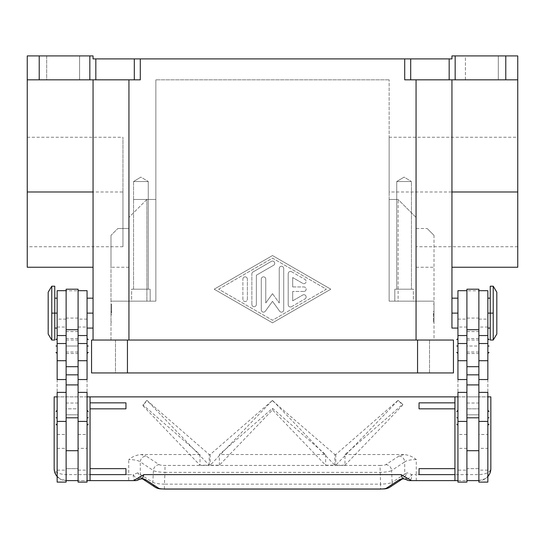<?xml version="1.0" encoding="UTF-8"?>
<svg xmlns="http://www.w3.org/2000/svg" width="545" height="545" viewBox="0 0 545 545"><rect width="100%" height="100%" fill="white"/><g stroke="black" fill="none" stroke-linecap="round" stroke-linejoin="round"><path stroke-width="0.41" stroke-dasharray="2.73 2.04" d="M496.815 334.058L496.815 292.188M493.225 340.019L493.225 286.22M490.234 340.019L490.234 286.22M451.948 298.17L451.948 328.076L451.948 298.17M457.936 313.123L457.936 298.176L457.936 313.123M434.004 313.123L434.004 322.095L434.004 304.151L434.004 313.123L434.004 312.326L434.004 313.123L433.411 313.123L433.411 322.088L433.411 313.123M487.843 313.123L487.843 298.176L487.843 313.123M487.843 379.552L487.843 392.38M478.871 434.481L478.871 392.386L478.871 450.701L478.871 434.481L487.843 434.481M487.843 335.557L487.843 319.104L487.843 335.557M478.871 482.107L478.871 480.608A11.963 11.963 0 0 0 487.843 476.562L485.404 478.667L478.871 480.608L478.871 290.689L478.871 470.144L478.871 448.358L487.843 448.358M457.936 379.552L457.936 392.386M466.908 482.107L466.908 290.689L466.908 470.144L457.936 470.144M478.871 384.927L478.871 446.709M457.936 417.804L457.936 425.277L457.936 410.331L457.936 417.804L456.737 417.804M487.843 417.804L487.843 425.277L487.843 410.331L487.843 417.804L489.035 417.804M457.936 346.021L457.936 338.547L457.936 346.021M487.843 346.021L487.843 338.547L487.843 346.021L489.035 346.021M87.064 313.123L87.064 298.176L87.064 313.123M93.052 313.123L93.052 298.17L93.052 313.123M110.996 313.123L110.996 304.151L110.996 322.095L110.996 313.123L111.589 313.123L111.589 304.151L111.589 313.123M87.064 417.804L87.064 425.277L87.064 410.331L87.064 417.804L88.263 417.804M87.064 346.021L87.064 353.501L87.064 346.021M398.933 456.022A5.981 5.695 -123.3 0 1 404.71 461.915L391.589 470.553L392.141 482.339A11.963 2.078 -1.4 0 1 380.574 484.151L380.015 465.437A5.988 1.042 180 0 0 385.806 464.66L398.933 456.022L403.899 454.55C408.518 454.952 412.64 456.621 416.271 459.571L416.271 474.627L478.871 474.627C486.433 474.123 490.425 472.127 490.834 468.645L489.621 473.891M478.871 291.173L478.871 396.869L490.834 396.869L490.834 468.645L489.499 474.13M141.162 478.68L137.817 472.822L152.859 482.339L153.411 470.553L140.29 461.915A5.981 5.695 123.3 0 1 146.067 456.022L159.195 464.66A5.988 1.042 180 0 0 164.985 465.437L380.015 465.437M159.195 464.66A5.988 5.702 123.3 0 0 153.411 470.553A11.963 2.078 -178.6 0 0 164.985 472.365L164.427 484.151L380.574 484.151L380.574 489.09M385.806 464.66A5.981 5.695 56.7 0 1 391.589 470.553A11.963 2.078 -1.4 0 1 380.015 472.365L164.985 472.365L164.985 465.437M142.906 479.144A5.981 5.695 -56.7 0 1 140.29 474.061L140.29 461.915C138.505 460.464 134.656 459.68 128.729 459.571C132.36 456.628 136.482 454.952 141.101 454.55L146.067 456.022M137.817 472.822L133.191 474.627A5.981 2.228 -90 0 0 135.419 480.608L135.426 480.608M416.271 459.571C410.344 459.68 406.495 460.464 404.71 461.915L404.71 474.061L407.183 472.822L403.838 478.68M487.843 470.144L478.871 470.144L478.871 480.608L466.908 480.608L466.908 468.645L478.871 468.645L478.871 408.832L466.908 408.832L466.908 468.645L478.871 468.645L478.871 480.608L409.581 480.608A5.981 2.228 90 0 0 411.809 474.627L407.183 472.822M55.828 474.722L54.166 468.645C54.575 472.127 58.567 474.123 66.129 474.627L128.729 474.627L128.729 480.608L66.129 480.608L60.018 478.932L56.264 475.41M66.129 482.107L66.129 480.608A11.963 11.963 0 0 1 57.157 476.562M55.978 474.974L54.166 468.645L54.166 396.869L66.129 396.869L66.129 408.832L78.092 408.832L78.092 468.645L66.129 468.645L66.129 408.832L78.092 408.832L78.092 290.689L78.092 480.608L78.092 468.645L66.129 468.645L66.129 480.608L66.129 290.689L66.129 480.608L87.064 480.608M389.116 487.639L389.641 487.332A5.988 5.702 -123.3 0 0 392.141 482.339L404.71 474.061A5.981 5.695 -123.3 0 1 402.244 479.048M164.427 489.09L164.427 484.151A11.963 2.078 -178.6 0 1 152.859 482.339A5.988 5.702 -56.7 0 0 155.359 487.339L155.884 487.639M404.097 177.105L396.74 181.526L396.74 289.197L411.455 289.197L396.74 289.197L411.455 289.197L396.74 289.197L396.74 181.526L411.455 181.526L396.74 181.526L411.455 181.526L411.455 289.197L411.455 181.526L396.74 181.526L404.097 177.105L411.455 181.526L404.097 177.105L396.74 181.526L404.097 177.105M451.948 55.91L517.75 55.91M389.144 191.99L389.144 199.47L398.116 199.47L416.06 217.414L398.116 199.47L389.144 199.47L389.144 137.299L389.144 191.99L517.75 191.99L517.75 137.258L517.75 246.728L517.75 79.836L451.948 79.836L517.75 79.836L505.787 79.836L505.787 55.91M89.843 79.836L89.843 55.91L93.052 55.91L93.052 58.901L140.29 58.901L140.29 79.836L27.25 79.836L27.25 55.91L39.213 55.91L39.213 79.836M404.71 58.901L410.692 58.901L410.692 79.836L404.71 79.836L416.06 79.836L404.71 79.836L404.71 58.901L140.29 58.901M455.157 55.91L455.157 79.836L449.175 79.836L449.175 58.901L451.948 58.901M122.959 191.99L122.959 246.728L122.959 137.258L122.959 191.99L27.25 191.99L27.25 267.241M27.25 79.836L27.25 191.99L27.25 137.299L27.25 191.99L93.052 191.99L93.052 267.241L93.052 79.836L128.94 79.836L27.25 79.836L93.052 79.836L93.052 191.99M451.948 191.99L451.948 79.836L416.06 79.836L451.948 79.836L451.948 191.99L517.75 191.99L517.75 267.186M487.843 482.107L487.843 298.17M146.884 199.47L128.94 217.414L146.884 199.47L155.856 199.47L155.856 301.16L128.94 301.16L155.856 301.16L155.856 79.836L155.856 301.16L110.996 301.16L110.996 340.039L416.06 340.039L93.052 340.039L416.06 340.039L110.996 340.039L110.996 235.358L110.996 301.16L155.856 301.16L155.856 199.47L146.884 199.47L146.884 301.16L146.884 199.47M465.41 79.836L465.41 55.91L498.307 55.91L465.41 55.91L498.307 55.91L465.41 55.91L465.41 79.836L498.307 79.836L498.307 55.91L498.307 79.836L465.41 79.836M416.06 217.414L398.116 199.47L416.06 217.414L416.06 228.505L427.151 228.505L416.06 228.505L416.06 267.03L416.06 217.414M490.234 313.123L490.234 298.17L490.234 313.123M449.175 58.901L410.692 58.901M57.157 346.021L57.157 338.547L57.157 346.021L55.965 346.021M46.693 79.836L79.59 79.836L46.693 79.836L79.59 79.836L46.693 79.836L46.693 55.91L79.59 55.91L46.693 55.91L79.59 55.91L46.693 55.91L46.693 79.836M89.843 55.91L39.213 55.91M125.95 468.645L90.061 468.645L90.061 408.832L125.95 408.832M78.092 446.709L78.092 384.906L78.092 470.124L78.092 448.358L87.064 448.358L87.064 392.38M455.157 79.836L505.787 79.836M90.061 480.608L90.061 474.627L125.95 474.627M272.5 255.55L214.178 289.197L272.5 322.844L330.822 289.197L272.5 255.55L330.822 289.197L272.5 322.844L214.178 289.197L272.5 255.55M57.157 482.107L57.157 290.689M410.692 79.836L449.175 79.836M79.59 79.836L79.59 55.91L79.59 79.836M128.94 228.505L128.94 267.241L128.94 228.505L117.849 228.505L128.94 228.505M93.052 79.836L93.052 340.039M110.996 235.358L110.996 267.241L110.996 235.358L117.849 228.505L110.996 235.358M434.004 235.358L427.151 228.505L434.004 235.358L434.004 340.039L416.06 340.039L451.948 340.039L416.06 340.039L434.004 340.039L434.004 235.358L427.151 228.505L434.004 235.358M398.116 301.16L434.004 301.16L389.144 301.16L389.144 79.836L389.144 301.16L434.004 301.16L389.144 301.16L398.116 301.16L398.116 199.47L398.116 301.16M291.568 306.665A2.241 2.241 0 0 1 288.203 304.723A2.241 2.241 0 0 0 291.568 306.665L305.023 298.898L291.568 306.665M389.144 199.47L389.144 301.16L389.144 199.47L398.116 199.47L389.144 199.47M389.144 79.836L155.856 79.836L389.144 79.836M133.545 181.526L133.545 199.47L148.26 199.47L133.545 199.47L133.545 289.197L148.26 289.197L133.545 289.197L148.26 289.197L133.545 289.197L133.545 199.47L148.26 199.47L133.545 199.47L133.545 181.526L148.26 181.526L148.26 289.197L148.26 181.526L133.545 181.526L140.903 177.105L133.545 181.526L140.903 177.105L148.26 181.526L140.903 177.105M413.369 289.197L394.825 289.197L413.369 289.197L394.825 289.197L413.369 289.197L413.369 301.16L394.825 301.16L413.369 301.16L394.825 301.16L413.369 301.16L413.369 289.197M131.631 289.197L150.175 289.197L131.631 289.197L150.175 289.197L131.631 289.197L131.631 301.16L150.175 301.16L131.631 301.16L150.175 301.16L131.631 301.16L131.631 289.197M91.553 340.039L453.447 340.039L453.447 372.937L115.479 372.937L115.479 340.039L429.521 340.039L115.479 340.039L115.479 372.937L429.521 372.937L429.521 340.039L429.521 372.937L91.553 372.937M288.203 304.723L288.203 273.672L288.203 304.723M291.568 271.73L305.023 279.49L291.568 271.73A2.241 2.241 0 0 0 288.203 273.672A2.241 2.241 0 0 1 291.568 271.73M302.782 283.38L292.685 277.555L302.782 283.38A2.241 2.241 0 0 0 305.847 282.555A2.241 2.241 0 0 0 305.023 279.49A2.241 2.241 0 0 1 305.847 282.555A2.241 2.241 0 0 1 302.782 283.38M292.685 277.555L292.685 286.949L292.685 277.555M292.685 286.949L303.906 286.949L292.685 286.949M303.906 291.439L292.685 291.439L303.906 291.439A2.241 2.241 0 0 0 306.147 289.197A2.241 2.241 0 0 0 303.906 286.949A2.241 2.241 0 0 1 306.147 289.197A2.241 2.241 0 0 1 303.906 291.439M292.685 291.439L292.685 300.84L292.685 291.439M292.685 300.84L302.782 295.015L292.685 300.84M302.782 295.015A2.241 2.241 0 0 1 305.847 295.833A2.241 2.241 0 0 1 305.023 298.898A2.241 2.241 0 0 0 305.847 295.833A2.241 2.241 0 0 0 302.782 295.015M242.893 299.287L242.893 279.108L242.893 299.287A2.241 2.241 0 0 0 245.134 301.528A2.241 2.241 0 0 0 247.376 299.287L247.376 279.108L247.376 299.287A2.241 2.241 0 0 1 245.134 301.528A2.241 2.241 0 0 1 242.893 299.287M242.893 279.108A2.241 2.241 0 0 1 245.134 276.86A2.241 2.241 0 0 1 247.376 279.108A2.241 2.241 0 0 0 245.134 276.86A2.241 2.241 0 0 0 242.893 279.108M218.668 289.197L272.5 258.139L326.332 289.197L272.5 320.256L218.668 289.197L272.5 258.139L326.332 289.197L272.5 320.256L218.668 289.197M251.865 304.464L251.865 273.931L251.865 304.464A2.241 2.241 0 0 0 254.106 306.706A2.241 2.241 0 0 0 256.348 304.464L256.348 275.225L273.624 265.258A2.241 2.241 0 0 0 274.442 262.2A2.241 2.241 0 0 0 271.376 261.375L252.982 271.989A2.241 2.241 0 0 0 251.865 273.931A2.241 2.241 0 0 1 252.982 271.989L271.376 261.375A2.241 2.241 0 0 1 274.442 262.2A2.241 2.241 0 0 1 273.624 265.258L256.348 275.225L256.348 304.464A2.241 2.241 0 0 1 254.106 306.706A2.241 2.241 0 0 1 251.865 304.464M272.5 293.68L279.231 302.972L272.5 293.68L265.769 302.972L265.769 279.108A2.241 2.241 0 0 0 263.528 276.86A2.241 2.241 0 0 0 261.287 279.108L261.287 309.894A2.241 2.241 0 0 0 265.347 311.215L272.5 301.331L279.653 311.215A2.241 2.241 0 0 0 283.713 309.894L283.713 268.494A2.241 2.241 0 0 0 281.472 266.253A2.241 2.241 0 0 0 279.231 268.494L279.231 302.972L279.231 268.494A2.241 2.241 0 0 1 281.472 266.253A2.241 2.241 0 0 1 283.713 268.494L283.713 309.894A2.241 2.241 0 0 1 279.653 311.215L272.5 301.331L265.347 311.215A2.241 2.241 0 0 1 261.287 309.894L261.287 279.108A2.241 2.241 0 0 1 263.528 276.86A2.241 2.241 0 0 1 265.769 279.108L265.769 302.972L272.5 293.68M48.185 334.044L48.185 292.202M51.775 340.019L51.775 286.207M139.057 479.382A5.981 1.819 52.6 0 1 133.191 474.627L128.729 474.627L128.729 459.571M416.271 480.608L416.271 474.627L411.809 474.627A5.981 1.819 -52.6 0 1 405.943 479.382M344.985 465.226L402.714 405.099L398.15 400.343L335.795 465.226L344.985 465.226L344.985 454.55L402.714 404.308L398.082 400.343M272.466 400.343L210.179 465.226L219.369 465.226L272.5 409.881L325.631 465.226L334.821 465.226L272.534 400.343L210.179 454.55L209.205 454.55L146.864 400.343L142.994 405.827L200.015 465.226L209.205 465.226L146.864 400.343M394.825 289.197L394.825 301.16L394.825 289.197M334.821 465.226L334.821 454.55L272.241 400.534M397.857 400.534L335.795 454.55L334.821 454.55M335.795 454.55L335.795 465.226M403.899 454.55L344.985 454.55M142.994 405.827L142.994 404.921L200.015 454.55L141.101 454.55M200.015 454.55L200.015 465.226M209.205 465.226L209.205 454.55M210.179 454.55L210.179 465.226M219.369 465.226L219.369 454.55L272.5 408.307L325.631 454.55L219.369 454.55M325.631 454.55L325.631 465.226M272.5 409.881L272.5 408.307M146.694 400.534L142.994 404.921M402.714 405.099L402.714 404.308M87.064 396.869L57.157 396.869M457.936 480.608L478.871 480.608L478.871 396.869L478.871 408.832L466.908 408.832L466.908 396.869L478.871 396.869L66.129 396.869L66.129 480.608L78.092 480.608L78.092 291.173M457.936 396.869L487.843 396.869M54.766 340.039L54.766 286.207M57.157 313.123L57.157 298.176L57.157 313.123M454.939 396.869L454.939 402.85L419.05 402.85M454.939 480.608L454.939 474.627L419.05 474.627M419.05 468.645L454.939 468.645L454.939 408.832L419.05 408.832M466.908 396.869L466.908 291.173M90.061 396.869L90.061 402.85L125.95 402.85M66.129 289.197L66.129 290.771L78.092 290.771L78.092 289.197M66.129 290.771L66.129 396.869L78.092 396.869M78.092 414.813L66.129 414.813L78.092 414.813M78.092 482.107L78.092 480.608M87.064 482.107L87.064 298.17M150.175 289.197L150.175 301.16L150.175 289.197M87.064 335.557L87.064 319.104L87.064 335.557M78.092 470.144L87.064 470.144L87.064 448.358M87.064 379.552L87.064 470.144M57.157 379.552L57.157 470.144L66.129 470.144M57.157 470.144L57.157 392.386M57.157 417.804L57.157 425.277L57.157 417.804M54.766 313.123L54.766 328.063L54.766 313.123M478.871 289.197L478.871 290.771L466.908 290.771L466.908 289.197M478.871 470.124L478.871 384.906M466.908 414.813L478.871 414.813L466.908 414.813M466.908 480.608L466.908 470.124M457.936 482.107L457.936 290.689M78.092 346.021L78.092 353.501L78.092 340.046L78.092 346.021L66.129 346.021L66.129 353.501L66.129 338.547L66.129 346.021L66.129 340.046L66.129 346.021L78.092 346.021M478.871 346.021L478.871 353.501L478.871 340.039L478.871 346.021L466.908 346.021L466.908 352.002L466.908 338.547L466.908 353.501L466.908 340.039L466.908 346.021L478.871 346.021M487.843 327.048L478.871 327.048M466.908 434.481L457.936 434.481M466.908 327.048L457.936 327.048M134.308 79.836L134.308 58.901M95.825 58.901L95.825 79.836M416.06 79.836L416.06 340.039M128.94 79.836L128.94 340.039M127.441 372.937L127.441 340.039M417.559 372.937L417.559 340.039M78.092 318.082L66.129 318.082M78.092 331.571L66.129 331.571M78.092 403.028L66.129 403.028M78.092 327.048L87.064 327.048M78.092 434.481L87.064 434.481M57.157 327.048L66.129 327.048M57.157 448.358L66.129 448.358M57.157 434.481L66.129 434.481M466.908 318.082L478.871 318.082M466.908 331.571L478.871 331.571M466.908 403.028L478.871 403.028M466.908 448.358L457.936 448.358M434.004 322.095L433.411 322.095M110.996 304.151L111.589 304.151M122.959 246.728L27.25 246.728M434.004 313.92L433.411 314.915M416.06 267.241L434.004 267.241M128.94 267.241L110.996 267.241M56.448 475.669L60.284 479.082M489.137 474.784L485.139 478.837M110.996 313.92L111.589 314.915M87.064 319.104L78.092 319.104M66.129 319.104L57.157 319.104M517.75 246.728L416.06 246.728M457.936 319.104L466.908 319.104M478.871 319.104L487.843 319.104M111.589 322.095L110.996 322.095M111.589 311.331L110.996 312.326M27.25 137.258L122.959 137.258M433.411 311.331L434.004 312.326M389.144 137.258L517.75 137.258M433.411 304.151L434.004 304.151M78.092 352.002L66.129 352.002M78.092 338.547L66.129 338.547M66.129 340.039L78.092 340.039M66.129 353.501L78.092 353.501M478.871 352.002L466.908 352.002M478.871 338.547L466.908 338.547M466.908 353.501L478.871 353.501M466.908 340.039L478.871 340.039"/><path stroke-width="0.82" d="M490.234 286.207L493.225 286.207L496.815 292.188L496.815 334.058L493.225 340.039L490.234 340.039M493.225 286.22L493.225 340.019M490.234 286.22L490.234 340.019M457.936 328.076L451.948 328.076L451.948 298.17L457.936 298.17M478.871 392.38L487.843 392.38L487.843 482.107L478.871 482.107L478.871 384.927M490.234 298.17L487.843 298.17L487.843 290.689L487.843 379.552L478.871 379.552M487.843 290.689L478.871 290.689M457.936 392.386L457.936 482.107L466.908 482.107L466.908 417.804L478.871 417.804M466.908 290.689L457.936 290.689L457.936 379.552L466.908 379.552M456.737 417.804C456.737 425.87 456.737 425.87 456.737 417.804C456.737 409.738 456.737 409.738 456.737 417.804L457.936 417.804M489.035 417.804C489.035 425.87 489.035 425.87 489.035 417.804C489.035 409.738 489.035 409.738 489.035 417.804L487.843 417.804M456.737 346.021C456.737 337.954 456.737 337.954 456.737 346.021C456.737 354.087 456.737 354.087 456.737 346.021L457.936 346.021M489.035 346.021C489.035 354.087 489.035 354.087 489.035 346.021C489.035 337.954 489.035 337.954 489.035 346.021L487.843 346.021M88.263 417.804C88.263 425.87 88.263 425.87 88.263 417.804C88.263 409.738 88.263 409.738 88.263 417.804L87.064 417.804M88.263 346.021C88.263 337.954 88.263 337.954 88.263 346.021C88.263 354.087 88.263 354.087 88.263 346.021L87.064 346.021M489.621 473.891L487.843 476.562A11.963 11.963 0 0 0 490.834 468.645L490.834 396.869L487.843 396.869M57.157 476.562A11.963 11.963 0 0 1 54.166 468.645L54.166 396.869L57.157 396.869M405.936 479.375L402.639 478.714L401.106 474.627L406.263 477.618L405.855 479.293A5.981 1.819 -52.6 0 0 405.936 479.375A5.981 1.819 -52.6 0 0 405.943 479.382A5.981 5.981 0 0 0 409.581 480.608A5.981 5.954 -90 0 1 405.855 479.293L402.639 478.714A18.292 3.175 180 0 0 398.933 479.954L386.364 488.225A5.988 1.042 0 0 1 380.574 489.001L164.427 489.001A5.988 1.042 -0 0 1 158.636 488.225L146.067 479.954A18.346 3.188 180 0 0 142.361 478.714L139.064 479.375A5.981 1.819 52.6 0 1 139.057 479.382A5.981 5.981 0 0 1 135.419 480.608L128.729 480.608M401.106 474.627L143.894 474.627L142.361 478.714L139.145 479.293A5.981 1.819 52.6 0 1 139.064 479.375M143.894 474.627L138.737 477.618A325.706 28.769 -179.5 0 1 139.145 479.293A5.981 5.954 90 0 1 135.419 480.608L87.064 480.608M401.951 479.225A5.981 5.695 -123.3 0 1 398.933 479.954M142.906 479.144A5.981 5.695 -56.7 0 0 146.067 479.954M517.75 55.91L505.787 55.91L505.787 79.836L517.75 79.836L517.75 55.91L517.75 191.99L451.948 191.99L451.948 79.836L451.948 328.076M451.948 58.901L451.948 55.91L451.948 58.901L404.71 58.901L404.71 79.836L505.787 79.836M89.843 55.91L89.843 79.836L95.825 79.836L95.825 58.901L93.052 58.901L93.052 55.91L27.25 55.91L27.25 79.836L39.213 79.836L39.213 55.91M140.29 58.901L134.308 58.901L134.308 79.836L140.29 79.836L140.29 58.901L404.71 58.901M455.157 79.836L455.157 55.91L451.948 55.91M93.052 267.241L27.25 267.241L27.25 79.836M517.75 267.186L517.75 191.99M95.825 58.901L134.308 58.901M455.157 55.91L505.787 55.91M93.052 79.836L93.052 340.039M55.965 346.021C55.965 354.087 55.965 354.087 55.965 346.021C55.965 337.954 55.965 337.954 55.965 346.021L57.157 346.021M89.843 79.836L39.213 79.836M134.308 79.836L95.825 79.836M125.95 468.645L90.061 468.645L90.061 474.627L125.95 474.627L125.95 468.645M57.157 392.386L57.157 482.107L66.129 482.107L66.129 289.197L78.092 289.197L78.092 482.107L87.064 482.107L87.064 392.38L78.092 392.38M66.129 335.557L57.157 335.557L57.157 290.689L66.129 290.689M451.948 298.17L451.948 191.99M127.441 340.039L91.553 340.039L91.553 372.937L453.447 372.937L453.447 340.039L127.441 340.039L127.441 372.937M91.553 372.937L91.553 340.039M51.775 340.019L51.775 286.207L48.185 292.188L48.185 334.044L51.775 340.039L54.766 340.039L54.766 313.123L57.157 313.123M138.737 477.618L133.532 480.608M409.581 480.608L411.468 480.608L406.263 477.618M90.061 408.832L125.95 408.832L125.95 402.85L90.061 402.85L90.061 468.645M90.061 474.627L90.061 480.608M87.064 396.869L90.061 396.869L90.061 402.85M90.061 396.869L457.936 396.869M454.939 396.869L454.939 480.608L411.468 480.608M457.936 480.608L454.939 480.608M454.939 402.85L419.05 402.85L419.05 408.832L454.939 408.832M454.939 468.645L419.05 468.645L419.05 474.627L454.939 474.627M78.092 480.608L66.129 480.608M93.052 298.17L87.064 298.17L87.064 290.689L87.064 379.552L78.092 379.552M78.092 290.689L87.064 290.689M55.965 417.804C55.965 409.738 55.965 409.738 55.965 417.804C55.965 425.87 55.965 425.87 55.965 417.804L57.157 417.804M57.157 335.557L57.157 379.552L66.129 379.552M51.775 286.207L54.766 286.207L54.766 313.123L51.775 313.123M478.871 329.725L478.871 289.197L466.908 289.197L466.908 384.906L478.871 384.906L478.871 329.725L466.908 329.725M466.908 480.608L478.871 480.608M466.908 384.927L466.908 417.804M487.843 313.123L493.225 313.123M451.948 313.123L457.936 313.123M487.843 421.414L478.871 421.414M466.908 421.414L457.936 421.414M87.064 313.123L93.052 313.123M402.224 479.062L389.655 487.332A5.988 5.702 -123.3 0 1 386.364 488.225M155.618 487.496A5.988 5.702 -56.7 0 0 158.636 488.225M410.692 79.836L410.692 58.901M449.175 58.901L449.175 79.836M128.94 79.836L128.94 340.039M416.06 79.836L416.06 340.039M66.129 417.804L78.092 417.804M27.25 191.99L93.052 191.99M417.559 372.937L417.559 340.039M78.092 374.844L66.129 374.844M78.092 366.71L66.129 366.71M78.092 329.725L66.129 329.725M78.092 343.527L87.064 343.527M78.092 360.708L87.064 360.708M78.092 421.414L87.064 421.414M57.157 343.527L66.129 343.527M57.157 360.708L66.129 360.708M57.157 421.414L66.129 421.414M466.908 374.844L478.871 374.844M466.908 366.71L478.871 366.71M466.908 343.527L457.936 343.527M466.908 360.708L457.936 360.708M487.843 343.527L478.871 343.527M487.843 360.708L478.871 360.708M490.234 328.076L487.843 328.076M487.843 335.557L478.871 335.557M466.908 392.38L457.936 392.38M466.908 335.557L457.936 335.557M478.871 450.701L466.908 450.701M457.936 425.277L456.737 424.085M487.843 425.277L489.035 424.085M457.936 338.547L456.737 339.739M487.843 353.501L489.035 352.302M87.064 425.277L88.263 424.085M87.064 338.547L88.263 339.739M142.776 479.062L155.345 487.332C159.317 489.396 160.434 488.729 164.427 489.09L380.574 489.09C384.566 488.729 385.683 489.396 389.641 487.332M57.157 353.501L55.965 352.302M78.092 450.701L66.129 450.701M451.948 267.241L517.75 267.241M141.175 478.68L142.756 479.041M403.825 478.68L402.244 479.041M54.766 298.17L57.157 298.17M87.064 335.557L78.092 335.557M66.129 392.38L57.157 392.38M57.157 410.324L55.965 411.523M57.157 328.076L54.766 328.076M66.129 384.906L78.092 384.906M93.052 328.076L87.064 328.076M87.064 353.501L88.263 352.302M457.936 410.324L456.737 411.523M57.157 338.547L55.965 339.739M57.157 425.277L55.965 424.085M87.064 410.324L88.263 411.523M487.843 410.324L489.035 411.523M457.936 353.501L456.737 352.302M487.843 338.547L489.035 339.739"/></g></svg>
